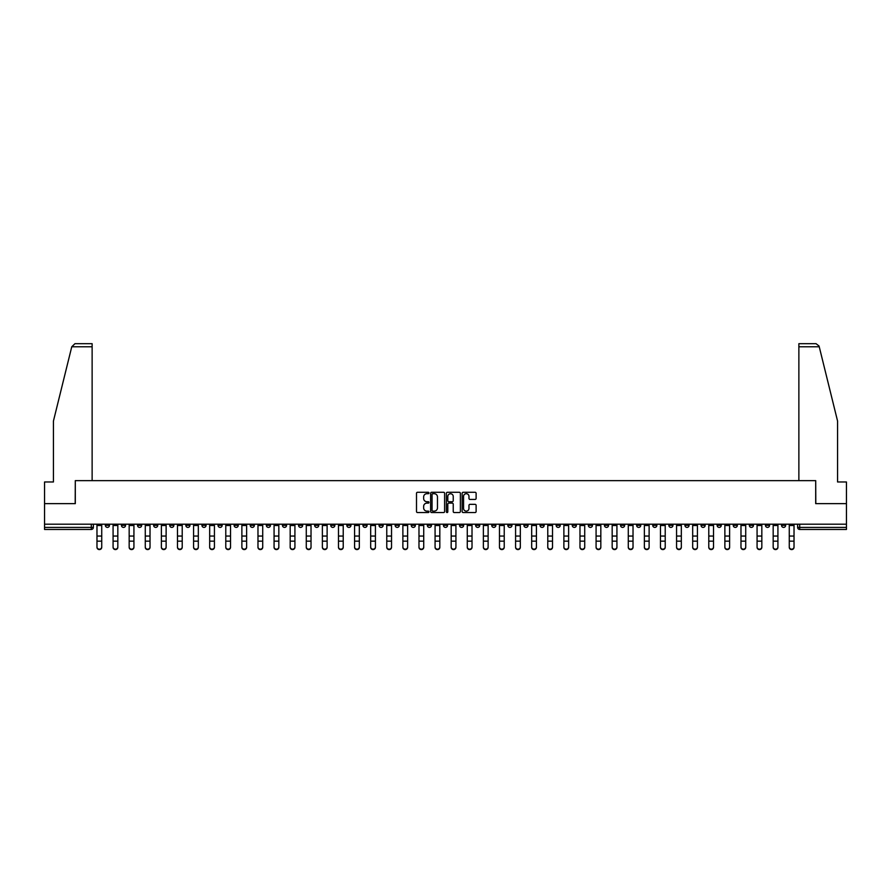 <?xml version="1.0" encoding="UTF-8"?>
<svg xmlns="http://www.w3.org/2000/svg" width="891" height="891" viewBox="0 0 891 891"><rect width="100%" height="100%" fill="white"/><g stroke="black" fill="none" stroke-linecap="round" stroke-linejoin="round"><path stroke-width="1.34" d="M428.983 492.99A0.713 0.713 0 0 0 428.281 492.289L417.511 492.289A1.014 1.014 0 0 0 416.498 493.302L416.498 511.534A1.014 1.014 0 0 0 417.511 512.548L428.281 512.548A0.713 0.713 0 0 0 428.983 511.835A0.713 0.713 0 0 0 428.281 511.122L426.889 511.122A3.241 3.241 0 0 1 423.648 507.881L423.648 506.366A3.241 3.241 0 0 1 426.889 503.125L428.281 503.125A0.713 0.713 0 0 0 428.983 502.413A0.713 0.713 0 0 0 428.281 501.711L426.889 501.711A3.241 3.241 0 0 1 423.648 498.47L423.648 496.944A3.241 3.241 0 0 1 426.889 493.703L428.281 493.703A0.713 0.713 0 0 0 428.983 492.99M636.631 524.186L636.631 525.322L640.763 525.322A2.06 2.06 0 0 1 638.702 527.394A2.06 2.06 0 0 1 636.631 525.322L636.631 524.186M540.035 524.186L540.035 525.322L544.167 525.322A2.06 2.06 0 0 1 542.096 527.394A2.06 2.06 0 0 1 540.035 525.322L540.035 524.186M523.93 524.186L523.93 525.322L528.062 525.322A2.06 2.06 0 0 1 526.002 527.394A2.06 2.06 0 0 1 523.93 525.322L523.93 524.186M427.335 524.186L427.335 525.322L431.467 525.322A2.06 2.06 0 0 1 429.395 527.394A2.06 2.06 0 0 1 427.335 525.322L427.335 524.186M411.241 524.186L411.241 525.322L415.362 525.322A2.06 2.06 0 0 1 413.301 527.394A2.06 2.06 0 0 1 411.241 525.322L411.241 524.186M395.136 524.186L395.136 525.322L399.268 525.322A2.06 2.06 0 0 1 397.197 527.394A2.06 2.06 0 0 1 395.136 525.322L395.136 524.186M362.938 524.186L362.938 525.322L367.07 525.322A2.06 2.06 0 0 1 364.998 527.394A2.06 2.06 0 0 1 362.938 525.322L362.938 524.186M330.739 525.322L330.739 524.186L330.739 525.322A2.06 2.06 0 0 0 332.8 527.394A2.06 2.06 0 0 1 330.739 525.322L334.86 525.322A2.06 2.06 0 0 1 332.8 527.394A2.06 2.06 0 0 0 334.86 525.322L334.86 524.186L334.86 525.322M314.634 525.322L314.634 524.186L314.634 525.322A2.06 2.06 0 0 0 316.706 527.394A2.06 2.06 0 0 1 314.634 525.322L318.766 525.322A2.06 2.06 0 0 1 316.706 527.394M298.541 525.322L298.541 524.186L298.541 525.322A2.06 2.06 0 0 0 300.601 527.394A2.06 2.06 0 0 1 298.541 525.322L302.662 525.322A2.06 2.06 0 0 1 300.601 527.394A2.06 2.06 0 0 0 302.662 525.322L302.662 524.186L302.662 525.322M282.436 524.186L282.436 525.322L286.568 525.322A2.06 2.06 0 0 1 284.496 527.394A2.06 2.06 0 0 1 282.436 525.322L282.436 524.186M266.342 524.186L266.342 525.322L270.463 525.322A2.06 2.06 0 0 1 268.403 527.394A2.06 2.06 0 0 1 266.342 525.322L266.342 524.186M250.237 524.186L250.237 525.322L254.369 525.322A2.06 2.06 0 0 1 252.298 527.394A2.06 2.06 0 0 1 250.237 525.322L250.237 524.186M234.133 525.322L234.133 524.186L234.133 525.322A2.06 2.06 0 0 0 236.204 527.394A2.06 2.06 0 0 1 234.133 525.322L238.265 525.322A2.06 2.06 0 0 1 236.204 527.394M201.934 525.322L201.934 524.186L201.934 525.322A2.06 2.06 0 0 0 204.006 527.394A2.06 2.06 0 0 1 201.934 525.322L206.066 525.322A2.06 2.06 0 0 1 204.006 527.394A2.06 2.06 0 0 0 206.066 525.322L206.066 524.186L206.066 525.322M185.84 525.322L185.84 524.186L185.84 525.322A2.06 2.06 0 0 0 187.901 527.394A2.06 2.06 0 0 1 185.84 525.322L189.961 525.322A2.06 2.06 0 0 1 187.901 527.394A2.06 2.06 0 0 0 189.961 525.322L189.961 524.186L189.961 525.322M169.736 525.322L169.736 524.186L169.736 525.322A2.06 2.06 0 0 0 171.796 527.394A2.06 2.06 0 0 1 169.736 525.322L173.868 525.322A2.06 2.06 0 0 1 171.796 527.394A2.06 2.06 0 0 0 173.868 525.322L173.868 524.186L173.868 525.322M153.642 525.322L153.642 524.186L153.642 525.322A2.06 2.06 0 0 0 155.702 527.394A2.06 2.06 0 0 1 153.642 525.322L157.763 525.322A2.06 2.06 0 0 1 155.702 527.394M137.537 525.322L137.537 524.186L137.537 525.322A2.06 2.06 0 0 0 139.597 527.394A2.06 2.06 0 0 1 137.537 525.322L141.669 525.322A2.06 2.06 0 0 1 139.597 527.394A2.06 2.06 0 0 0 141.669 525.322L141.669 524.186L141.669 525.322M121.432 525.322L121.432 524.186L121.432 525.322A2.06 2.06 0 0 0 123.504 527.394A2.06 2.06 0 0 1 121.432 525.322L125.564 525.322A2.06 2.06 0 0 1 123.504 527.394A2.06 2.06 0 0 0 125.564 525.322L125.564 524.186L125.564 525.322M475.103 499.428A1.014 1.014 0 0 0 476.117 498.414L476.117 493.302A1.014 1.014 0 0 0 475.103 492.289L463.153 492.289A1.014 1.014 0 0 0 462.139 493.302L462.139 511.534A1.014 1.014 0 0 0 463.153 512.548L475.103 512.548A1.014 1.014 0 0 0 476.117 511.534L476.117 505.353A1.014 1.014 0 0 0 475.103 504.339L469.991 504.339A1.014 1.014 0 0 0 468.978 505.353L468.978 508.416A2.706 2.706 0 0 1 466.271 511.122A2.706 2.706 0 0 1 463.554 508.416L463.554 496.41A2.706 2.706 0 0 1 466.271 493.703A2.706 2.706 0 0 1 468.978 496.41L468.978 498.414A1.014 1.014 0 0 0 469.991 499.428L475.103 499.428M71.759 346.777L74.944 343.692L92.129 343.692L92.129 346.777L71.759 346.777L53.427 421.087L53.427 481.975L44.55 481.975L44.55 503.649L75.301 503.649L75.301 480.639L815.699 480.639L815.699 503.649L846.45 503.649L846.45 524.186L44.55 524.186L44.55 527.394L93.366 527.394L93.366 524.186M44.55 503.649L44.55 524.186M444.609 493.302A1.014 1.014 0 0 0 443.595 492.289L431.645 492.289A1.014 1.014 0 0 0 430.631 493.302L430.631 511.534A1.014 1.014 0 0 0 431.645 512.548L443.595 512.548A1.014 1.014 0 0 0 444.609 511.534L444.609 493.302M447.405 492.289L459.355 492.289A1.014 1.014 0 0 1 460.369 493.302L460.369 511.534A1.014 1.014 0 0 1 459.355 512.548L454.232 512.548A1.014 1.014 0 0 1 453.229 511.534L453.229 504.139A1.014 1.014 0 0 0 452.216 503.125L448.819 503.125A1.014 1.014 0 0 0 447.805 504.139L447.805 511.835A0.713 0.713 0 0 1 447.093 512.548A0.713 0.713 0 0 1 446.391 511.835L446.391 493.302A1.014 1.014 0 0 1 447.405 492.289M797.634 524.186L797.634 527.394L846.45 527.394L846.45 529.454L799.695 529.454A2.06 2.06 0 0 1 797.634 527.394M846.45 524.186L846.45 527.394M93.366 527.394A2.06 2.06 0 0 1 91.305 529.454L44.55 529.454L44.55 527.394M785.662 524.186L785.662 525.322A2.06 2.06 0 0 1 783.601 527.394A2.06 2.06 0 0 1 781.53 525.322L785.662 525.322M781.53 524.186L781.53 525.322M769.568 524.186L769.568 525.322A2.06 2.06 0 0 1 767.496 527.394A2.06 2.06 0 0 1 765.436 525.322A2.06 2.06 0 0 0 767.496 527.394A2.06 2.06 0 0 0 769.568 525.322L765.436 525.322L765.436 524.186M753.463 524.186L753.463 525.322A2.06 2.06 0 0 1 751.403 527.394A2.06 2.06 0 0 1 749.331 525.322L753.463 525.322M749.331 524.186L749.331 525.322M737.358 524.186L737.358 525.322A2.06 2.06 0 0 1 735.298 527.394A2.06 2.06 0 0 1 733.237 525.322L737.358 525.322M733.237 524.186L733.237 525.322M721.264 525.322L721.264 524.186L721.264 525.322A2.06 2.06 0 0 1 719.204 527.394A2.06 2.06 0 0 1 717.132 525.322L721.264 525.322A2.06 2.06 0 0 1 719.204 527.394M717.132 524.186L717.132 525.322M705.16 524.186L705.16 525.322A2.06 2.06 0 0 1 703.099 527.394A2.06 2.06 0 0 1 701.039 525.322A2.06 2.06 0 0 0 703.099 527.394M701.039 524.186L701.039 525.322L705.16 525.322M689.066 524.186L689.066 525.322A2.06 2.06 0 0 1 686.994 527.394A2.06 2.06 0 0 1 684.934 525.322L689.066 525.322A2.06 2.06 0 0 1 686.994 527.394M684.934 524.186L684.934 525.322M672.961 524.186L672.961 525.322A2.06 2.06 0 0 1 670.901 527.394A2.06 2.06 0 0 1 668.84 525.322A2.06 2.06 0 0 0 670.901 527.394M668.84 524.186L668.84 525.322L672.961 525.322M656.867 524.186L656.867 525.322A2.06 2.06 0 0 1 654.796 527.394A2.06 2.06 0 0 1 652.735 525.322L656.867 525.322M652.735 524.186L652.735 525.322M640.763 524.186L640.763 525.322A2.06 2.06 0 0 1 638.702 527.394M624.658 524.186L624.658 525.322A2.06 2.06 0 0 1 622.597 527.394A2.06 2.06 0 0 1 620.537 525.322L624.658 525.322M620.537 524.186L620.537 525.322M608.564 524.186L608.564 525.322A2.06 2.06 0 0 1 606.504 527.394A2.06 2.06 0 0 1 604.432 525.322L608.564 525.322M604.432 524.186L604.432 525.322M592.459 524.186L592.459 525.322A2.06 2.06 0 0 1 590.399 527.394A2.06 2.06 0 0 1 588.338 525.322A2.06 2.06 0 0 0 590.399 527.394M588.338 524.186L588.338 525.322L592.459 525.322M576.366 524.186L576.366 525.322A2.06 2.06 0 0 1 574.294 527.394A2.06 2.06 0 0 1 572.234 525.322L576.366 525.322M572.234 524.186L572.234 525.322M560.261 524.186L560.261 525.322A2.06 2.06 0 0 1 558.2 527.394A2.06 2.06 0 0 1 556.14 525.322L560.261 525.322M556.14 524.186L556.14 525.322M544.167 524.186L544.167 525.322M528.062 524.186L528.062 525.322L528.062 524.186M511.969 524.186L511.969 525.322A2.06 2.06 0 0 1 509.897 527.394A2.06 2.06 0 0 1 507.837 525.322L511.969 525.322M507.837 524.186L507.837 525.322M495.864 524.186L495.864 525.322A2.06 2.06 0 0 1 493.803 527.394A2.06 2.06 0 0 1 491.732 525.322L495.864 525.322M491.732 524.186L491.732 525.322M479.759 524.186L479.759 525.322A2.06 2.06 0 0 1 477.699 527.394A2.06 2.06 0 0 1 475.638 525.322L479.759 525.322M475.638 524.186L475.638 525.322M463.665 524.186L463.665 525.322A2.06 2.06 0 0 1 461.605 527.394A2.06 2.06 0 0 1 459.533 525.322L463.665 525.322M459.533 524.186L459.533 525.322M447.56 524.186L447.56 525.322A2.06 2.06 0 0 1 445.5 527.394A2.06 2.06 0 0 1 443.44 525.322L447.56 525.322M443.44 524.186L443.44 525.322M431.467 524.186L431.467 525.322A2.06 2.06 0 0 1 429.395 527.394M415.362 524.186L415.362 525.322M399.268 525.322L399.268 524.186L399.268 525.322A2.06 2.06 0 0 1 397.197 527.394M383.163 524.186L383.163 525.322A2.06 2.06 0 0 1 381.103 527.394A2.06 2.06 0 0 1 379.031 525.322A2.06 2.06 0 0 0 381.103 527.394A2.06 2.06 0 0 0 383.163 525.322L379.031 525.322L379.031 524.186M367.07 525.322L367.07 524.186L367.07 525.322A2.06 2.06 0 0 1 364.998 527.394M350.965 524.186L350.965 525.322A2.06 2.06 0 0 1 348.904 527.394A2.06 2.06 0 0 1 346.833 525.322A2.06 2.06 0 0 0 348.904 527.394M346.833 524.186L346.833 525.322L350.965 525.322M318.766 524.186L318.766 525.322L318.766 524.186M286.568 525.322L286.568 524.186L286.568 525.322A2.06 2.06 0 0 1 284.496 527.394M270.463 525.322L270.463 524.186L270.463 525.322A2.06 2.06 0 0 1 268.403 527.394M254.369 525.322L254.369 524.186L254.369 525.322A2.06 2.06 0 0 1 252.298 527.394M238.265 524.186L238.265 525.322L238.265 524.186M222.16 525.322L222.16 524.186L222.16 525.322A2.06 2.06 0 0 1 220.099 527.394A2.06 2.06 0 0 1 218.039 525.322L222.16 525.322A2.06 2.06 0 0 1 220.099 527.394M218.039 524.186L218.039 525.322M157.763 524.186L157.763 525.322L157.763 524.186M109.47 524.186L109.47 525.322A2.06 2.06 0 0 1 107.399 527.394A2.06 2.06 0 0 1 105.338 525.322A2.06 2.06 0 0 0 107.399 527.394A2.06 2.06 0 0 0 109.47 525.322L109.47 524.186M105.338 524.186L105.338 525.322L109.47 525.322M432.759 493.703A0.713 0.713 0 0 0 432.057 494.416L432.057 510.42A0.713 0.713 0 0 0 432.759 511.122L434.229 511.122A3.241 3.241 0 0 0 437.47 507.881L437.47 496.944A3.241 3.241 0 0 0 434.229 493.703L432.759 493.703M453.229 496.465A2.706 2.706 0 0 0 450.512 493.759A2.706 2.706 0 0 0 447.805 496.465L447.805 500.697A1.014 1.014 0 0 0 448.819 501.711L452.216 501.711A1.014 1.014 0 0 0 453.229 500.697L453.229 496.465M96.974 547.308L96.974 546.918A2.372 2.261 0 0 0 99.347 549.179A2.372 2.261 0 0 0 101.73 546.918L101.73 547.308A2.372 2.261 180 0 1 99.347 549.58A2.372 2.261 180 0 1 96.974 547.308L96.974 541.561M96.974 524.186L96.974 546.918M101.73 524.186L101.73 546.918M113.079 547.308L113.079 546.918A2.372 2.261 0 0 0 115.451 549.179A2.372 2.261 0 0 0 117.824 546.918L117.824 547.308A2.372 2.261 180 0 1 115.451 549.58A2.372 2.261 180 0 1 113.079 547.308L113.079 541.561M129.173 547.308L129.173 546.918A2.372 2.261 0 0 0 131.556 549.179A2.372 2.261 0 0 0 133.928 546.918L133.928 547.308A2.372 2.261 180 0 1 131.556 549.58A2.372 2.261 180 0 1 129.173 547.308L129.173 541.561M92.129 480.639L92.129 346.777M75.2 503.649L75.301 480.639M846.45 503.649L846.45 481.975L837.573 481.975L837.573 421.087L819.063 346.042L816.056 343.692L798.871 343.692L816.056 343.692M798.871 480.639L798.871 343.692M815.8 503.649L815.699 480.639M113.079 524.186L113.079 546.918M117.824 524.186L117.824 546.918M129.173 524.186L129.173 546.918M133.928 524.186L133.928 546.918M145.278 547.308L145.278 546.918A2.372 2.261 0 0 0 147.65 549.179A2.372 2.261 0 0 0 150.022 546.918L150.022 547.308A2.372 2.261 180 0 1 147.65 549.58A2.372 2.261 180 0 1 145.278 547.308L145.278 541.561M161.382 547.308L161.382 546.918A2.372 2.261 0 0 0 163.755 549.179A2.372 2.261 0 0 0 166.127 546.918L166.127 547.308A2.372 2.261 180 0 1 163.755 549.58A2.372 2.261 180 0 1 161.382 547.308L161.382 541.561M177.476 547.308L177.476 546.918A2.372 2.261 0 0 0 179.848 549.179A2.372 2.261 0 0 0 182.221 546.918L182.221 547.308A2.372 2.261 180 0 1 179.848 549.58A2.372 2.261 180 0 1 177.476 547.308L177.476 541.561M145.278 524.186L145.278 546.918M150.022 524.186L150.022 546.918M161.382 524.186L161.382 546.918M166.127 524.186L166.127 546.918M177.476 524.186L177.476 546.918M182.221 524.186L182.221 546.918M193.581 547.308L193.581 546.918A2.372 2.261 0 0 0 195.953 549.179A2.372 2.261 0 0 0 198.325 546.918L198.325 547.308A2.372 2.261 180 0 1 195.953 549.58A2.372 2.261 180 0 1 193.581 547.308L193.581 541.561M193.581 524.186L193.581 546.918M198.325 524.186L198.325 546.918M209.675 547.308L209.675 546.918A2.372 2.261 0 0 0 212.047 549.179A2.372 2.261 0 0 0 214.43 546.918L214.43 547.308A2.372 2.261 180 0 1 212.047 549.58A2.372 2.261 180 0 1 209.675 547.308L209.675 541.561M209.675 524.186L209.675 546.918M214.43 524.186L214.43 546.918M225.779 547.308L225.779 546.918A2.372 2.261 0 0 0 228.152 549.179A2.372 2.261 0 0 0 230.524 546.918L230.524 547.308A2.372 2.261 180 0 1 228.152 549.58A2.372 2.261 180 0 1 225.779 547.308L225.779 541.561M225.779 524.186L225.779 546.918M230.524 524.186L230.524 546.918M241.873 547.308L241.873 546.918A2.372 2.261 0 0 0 244.257 549.179A2.372 2.261 0 0 0 246.629 546.918L246.629 547.308A2.372 2.261 180 0 1 244.257 549.58A2.372 2.261 180 0 1 241.873 547.308L241.873 541.561M241.873 524.186L241.873 546.918M246.629 524.186L246.629 546.918M257.978 547.308L257.978 546.918A2.372 2.261 0 0 0 260.35 549.179A2.372 2.261 0 0 0 262.722 546.918L262.722 547.308A2.372 2.261 180 0 1 260.35 549.58A2.372 2.261 180 0 1 257.978 547.308L257.978 541.561M257.978 524.186L257.978 546.918M262.722 524.186L262.722 546.918M274.072 547.308L274.072 546.918A2.372 2.261 0 0 0 276.455 549.179A2.372 2.261 0 0 0 278.827 546.918L278.827 547.308A2.372 2.261 180 0 1 276.455 549.58A2.372 2.261 180 0 1 274.072 547.308L274.072 541.561M274.072 524.186L274.072 546.918M278.827 524.186L278.827 546.918M290.176 547.308L290.176 546.918A2.372 2.261 0 0 0 292.549 549.179A2.372 2.261 0 0 0 294.921 546.918L294.921 547.308A2.372 2.261 180 0 1 292.549 549.58A2.372 2.261 180 0 1 290.176 547.308L290.176 541.561M290.176 524.186L290.176 546.918M294.921 524.186L294.921 546.918M306.281 547.308L306.281 546.918A2.372 2.261 0 0 0 308.654 549.179A2.372 2.261 0 0 0 311.026 546.918L311.026 547.308A2.372 2.261 180 0 1 308.654 549.58A2.372 2.261 180 0 1 306.281 547.308L306.281 541.561M306.281 524.186L306.281 546.918M311.026 524.186L311.026 546.918M322.375 547.308L322.375 546.918A2.372 2.261 0 0 0 324.747 549.179A2.372 2.261 0 0 0 327.12 546.918L327.12 547.308A2.372 2.261 180 0 1 324.747 549.58A2.372 2.261 180 0 1 322.375 547.308L322.375 541.561M322.375 524.186L322.375 546.918M327.12 524.186L327.12 546.918M338.48 547.308L338.48 546.918A2.372 2.261 0 0 0 340.852 549.179A2.372 2.261 0 0 0 343.224 546.918L343.224 547.308A2.372 2.261 180 0 1 340.852 549.58A2.372 2.261 180 0 1 338.48 547.308L338.48 541.561M338.48 524.186L338.48 546.918M343.224 524.186L343.224 546.918M354.573 547.308L354.573 546.918A2.372 2.261 0 0 0 356.946 549.179A2.372 2.261 0 0 0 359.329 546.918L359.329 547.308A2.372 2.261 180 0 1 356.946 549.58A2.372 2.261 180 0 1 354.573 547.308L354.573 541.561M354.573 524.186L354.573 546.918M359.329 524.186L359.329 546.918M370.678 547.308L370.678 546.918A2.372 2.261 0 0 0 373.051 549.179A2.372 2.261 0 0 0 375.423 546.918L375.423 547.308A2.372 2.261 180 0 1 373.051 549.58A2.372 2.261 180 0 1 370.678 547.308L370.678 541.561M370.678 524.186L370.678 546.918M375.423 524.186L375.423 546.918M386.772 547.308L386.772 546.918A2.372 2.261 0 0 0 389.155 549.179A2.372 2.261 0 0 0 391.528 546.918L391.528 547.308A2.372 2.261 180 0 1 389.155 549.58A2.372 2.261 180 0 1 386.772 547.308L386.772 541.561M386.772 524.186L386.772 546.918M391.528 524.186L391.528 546.918M402.877 547.308L402.877 546.918A2.372 2.261 0 0 0 405.249 549.179A2.372 2.261 0 0 0 407.621 546.918L407.621 547.308A2.372 2.261 180 0 1 405.249 549.58A2.372 2.261 180 0 1 402.877 547.308L402.877 541.561M402.877 524.186L402.877 546.918M407.621 524.186L407.621 546.918M418.982 547.308L418.982 546.918A2.372 2.261 0 0 0 421.354 549.179A2.372 2.261 0 0 0 423.726 546.918L423.726 547.308A2.372 2.261 180 0 1 421.354 549.58A2.372 2.261 180 0 1 418.982 547.308L418.982 541.561M418.982 524.186L418.982 546.918M423.726 524.186L423.726 546.918M435.075 547.308L435.075 546.918A2.372 2.261 0 0 0 437.448 549.179A2.372 2.261 0 0 0 439.82 546.918L439.82 547.308A2.372 2.261 180 0 1 437.448 549.58A2.372 2.261 180 0 1 435.075 547.308L435.075 541.561M435.075 524.186L435.075 546.918M439.82 524.186L439.82 546.918M451.18 547.308L451.18 546.918A2.372 2.261 0 0 0 453.552 549.179A2.372 2.261 0 0 0 455.925 546.918L455.925 547.308A2.372 2.261 180 0 1 453.552 549.58A2.372 2.261 180 0 1 451.18 547.308L451.18 541.561M451.18 524.186L451.18 546.918M455.925 524.186L455.925 546.918M467.274 547.308L467.274 546.918A2.372 2.261 0 0 0 469.646 549.179A2.372 2.261 0 0 0 472.018 546.918L472.018 547.308A2.372 2.261 180 0 1 469.646 549.58A2.372 2.261 180 0 1 467.274 547.308L467.274 541.561M467.274 524.186L467.274 546.918M472.018 524.186L472.018 546.918M483.379 547.308L483.379 546.918A2.372 2.261 0 0 0 485.751 549.179A2.372 2.261 0 0 0 488.123 546.918L488.123 547.308A2.372 2.261 180 0 1 485.751 549.58A2.372 2.261 180 0 1 483.379 547.308L483.379 541.561M483.379 524.186L483.379 546.918M488.123 524.186L488.123 546.918M499.472 547.308L499.472 546.918A2.372 2.261 0 0 0 501.845 549.179A2.372 2.261 0 0 0 504.228 546.918L504.228 547.308A2.372 2.261 180 0 1 501.845 549.58A2.372 2.261 180 0 1 499.472 547.308L499.472 541.561M499.472 524.186L499.472 546.918M504.228 524.186L504.228 546.918M515.577 547.308L515.577 546.918A2.372 2.261 0 0 0 517.949 549.179A2.372 2.261 0 0 0 520.322 546.918L520.322 547.308A2.372 2.261 180 0 1 517.949 549.58A2.372 2.261 180 0 1 515.577 547.308L515.577 541.561M515.577 524.186L515.577 546.918M520.322 524.186L520.322 546.918M531.671 547.308L531.671 546.918A2.372 2.261 0 0 0 534.054 549.179A2.372 2.261 0 0 0 536.427 546.918L536.427 547.308A2.372 2.261 180 0 1 534.054 549.58A2.372 2.261 180 0 1 531.671 547.308L531.671 541.561M531.671 524.186L531.671 546.918M536.427 524.186L536.427 546.918M547.776 547.308L547.776 546.918A2.372 2.261 0 0 0 550.148 549.179A2.372 2.261 0 0 0 552.52 546.918L552.52 547.308A2.372 2.261 180 0 1 550.148 549.58A2.372 2.261 180 0 1 547.776 547.308L547.776 541.561M547.776 524.186L547.776 546.918M552.52 524.186L552.52 546.918M563.88 547.308L563.88 546.918A2.372 2.261 0 0 0 566.253 549.179A2.372 2.261 0 0 0 568.625 546.918L568.625 547.308A2.372 2.261 180 0 1 566.253 549.58A2.372 2.261 180 0 1 563.88 547.308L563.88 541.561M563.88 524.186L563.88 546.918M568.625 524.186L568.625 546.918M579.974 547.308L579.974 546.918A2.372 2.261 0 0 0 582.346 549.179A2.372 2.261 0 0 0 584.719 546.918L584.719 547.308A2.372 2.261 180 0 1 582.346 549.58A2.372 2.261 180 0 1 579.974 547.308L579.974 541.561M579.974 524.186L579.974 546.918M584.719 524.186L584.719 546.918M596.079 547.308L596.079 546.918A2.372 2.261 0 0 0 598.451 549.179A2.372 2.261 0 0 0 600.824 546.918L600.824 547.308A2.372 2.261 180 0 1 598.451 549.58A2.372 2.261 180 0 1 596.079 547.308L596.079 541.561M596.079 524.186L596.079 546.918M600.824 524.186L600.824 546.918M612.173 547.308L612.173 546.918A2.372 2.261 0 0 0 614.545 549.179A2.372 2.261 0 0 0 616.928 546.918L616.928 547.308A2.372 2.261 180 0 1 614.545 549.58A2.372 2.261 180 0 1 612.173 547.308L612.173 541.561M612.173 524.186L612.173 546.918M616.928 524.186L616.928 546.918M628.278 547.308L628.278 546.918A2.372 2.261 0 0 0 630.65 549.179A2.372 2.261 0 0 0 633.022 546.918L633.022 547.308A2.372 2.261 180 0 1 630.65 549.58A2.372 2.261 180 0 1 628.278 547.308L628.278 541.561M628.278 524.186L628.278 546.918M633.022 524.186L633.022 546.918M644.371 547.308L644.371 546.918A2.372 2.261 0 0 0 646.743 549.179A2.372 2.261 0 0 0 649.127 546.918L649.127 547.308A2.372 2.261 180 0 1 646.743 549.58A2.372 2.261 180 0 1 644.371 547.308L644.371 541.561M644.371 524.186L644.371 546.918M649.127 524.186L649.127 546.918M660.476 547.308L660.476 546.918A2.372 2.261 0 0 0 662.848 549.179A2.372 2.261 0 0 0 665.221 546.918L665.221 547.308A2.372 2.261 180 0 1 662.848 549.58A2.372 2.261 180 0 1 660.476 547.308L660.476 541.561M660.476 524.186L660.476 546.918M665.221 524.186L665.221 546.918M676.57 547.308L676.57 546.918A2.372 2.261 0 0 0 678.953 549.179A2.372 2.261 0 0 0 681.325 546.918L681.325 547.308A2.372 2.261 180 0 1 678.953 549.58A2.372 2.261 180 0 1 676.57 547.308L676.57 541.561M676.57 524.186L676.57 546.918M681.325 524.186L681.325 546.918M692.675 547.308L692.675 546.918A2.372 2.261 0 0 0 695.047 549.179A2.372 2.261 0 0 0 697.419 546.918L697.419 547.308A2.372 2.261 180 0 1 695.047 549.58A2.372 2.261 180 0 1 692.675 547.308L692.675 541.561M692.675 524.186L692.675 546.918M697.419 524.186L697.419 546.918M708.779 547.308L708.779 546.918A2.372 2.261 0 0 0 711.152 549.179A2.372 2.261 0 0 0 713.524 546.918L713.524 547.308A2.372 2.261 180 0 1 711.152 549.58A2.372 2.261 180 0 1 708.779 547.308L708.779 541.561M708.779 524.186L708.779 546.918M713.524 524.186L713.524 546.918M724.873 547.308L724.873 546.918A2.372 2.261 0 0 0 727.245 549.179A2.372 2.261 0 0 0 729.618 546.918L729.618 547.308A2.372 2.261 180 0 1 727.245 549.58A2.372 2.261 180 0 1 724.873 547.308L724.873 541.561M724.873 524.186L724.873 546.918M729.618 524.186L729.618 546.918M740.978 547.308L740.978 546.918A2.372 2.261 0 0 0 743.35 549.179A2.372 2.261 0 0 0 745.722 546.918L745.722 547.308A2.372 2.261 180 0 1 743.35 549.58A2.372 2.261 180 0 1 740.978 547.308L740.978 541.561M740.978 524.186L740.978 546.918M745.722 524.186L745.722 546.918M757.072 547.308L757.072 546.918A2.372 2.261 0 0 0 759.444 549.179A2.372 2.261 0 0 0 761.827 546.918L761.827 547.308A2.372 2.261 180 0 1 759.444 549.58A2.372 2.261 180 0 1 757.072 547.308L757.072 541.561M757.072 524.186L757.072 546.918M761.827 524.186L761.827 546.918M773.176 547.308L773.176 546.918A2.372 2.261 0 0 0 775.549 549.179A2.372 2.261 0 0 0 777.921 546.918L777.921 547.308A2.372 2.261 180 0 1 775.549 549.58A2.372 2.261 180 0 1 773.176 547.308L773.176 541.561M773.176 524.186L773.176 546.918M777.921 524.186L777.921 546.918M789.27 547.308L789.27 546.918A2.372 2.261 0 0 0 791.654 549.179A2.372 2.261 0 0 0 794.026 546.918L794.026 547.308A2.372 2.261 180 0 1 791.654 549.58A2.372 2.261 180 0 1 789.27 547.308L789.27 541.561M789.27 524.186L789.27 546.918M794.026 524.186L794.026 546.918M91.305 524.186L91.305 529.454M799.695 524.186L799.695 529.454M101.73 525.49L96.974 525.49M101.73 536.048L96.974 536.048M101.73 541.16L96.974 541.16M819.241 346.777L798.871 346.777M117.824 525.49L113.079 525.49M117.824 536.048L113.079 536.048M117.824 541.16L113.079 541.16M133.928 525.49L129.173 525.49M133.928 536.048L129.173 536.048M133.928 541.16L129.173 541.16M150.022 525.49L145.278 525.49M150.022 536.048L145.278 536.048M150.022 541.16L145.278 541.16M166.127 525.49L161.382 525.49M166.127 536.048L161.382 536.048M166.127 541.16L161.382 541.16M182.221 525.49L177.476 525.49M182.221 536.048L177.476 536.048M182.221 541.16L177.476 541.16M198.325 525.49L193.581 525.49M198.325 536.048L193.581 536.048M198.325 541.16L193.581 541.16M214.43 525.49L209.675 525.49M214.43 536.048L209.675 536.048M214.43 541.16L209.675 541.16M230.524 525.49L225.779 525.49M230.524 536.048L225.779 536.048M230.524 541.16L225.779 541.16M246.629 525.49L241.873 525.49M246.629 536.048L241.873 536.048M246.629 541.16L241.873 541.16M262.722 525.49L257.978 525.49M262.722 536.048L257.978 536.048M262.722 541.16L257.978 541.16M278.827 525.49L274.072 525.49M278.827 536.048L274.072 536.048M278.827 541.16L274.072 541.16M294.921 525.49L290.176 525.49M294.921 536.048L290.176 536.048M294.921 541.16L290.176 541.16M311.026 525.49L306.281 525.49M311.026 536.048L306.281 536.048M311.026 541.16L306.281 541.16M327.12 525.49L322.375 525.49M327.12 536.048L322.375 536.048M327.12 541.16L322.375 541.16M343.224 525.49L338.48 525.49M343.224 536.048L338.48 536.048M343.224 541.16L338.48 541.16M359.329 525.49L354.573 525.49M359.329 536.048L354.573 536.048M359.329 541.16L354.573 541.16M375.423 525.49L370.678 525.49M375.423 536.048L370.678 536.048M375.423 541.16L370.678 541.16M391.528 525.49L386.772 525.49M391.528 536.048L386.772 536.048M391.528 541.16L386.772 541.16M407.621 525.49L402.877 525.49M407.621 536.048L402.877 536.048M407.621 541.16L402.877 541.16M423.726 525.49L418.982 525.49M423.726 536.048L418.982 536.048M423.726 541.16L418.982 541.16M439.82 525.49L435.075 525.49M439.82 536.048L435.075 536.048M439.82 541.16L435.075 541.16M455.925 525.49L451.18 525.49M455.925 536.048L451.18 536.048M455.925 541.16L451.18 541.16M472.018 525.49L467.274 525.49M472.018 536.048L467.274 536.048M472.018 541.16L467.274 541.16M488.123 525.49L483.379 525.49M488.123 536.048L483.379 536.048M488.123 541.16L483.379 541.16M504.228 525.49L499.472 525.49M504.228 536.048L499.472 536.048M504.228 541.16L499.472 541.16M520.322 525.49L515.577 525.49M520.322 536.048L515.577 536.048M520.322 541.16L515.577 541.16M536.427 525.49L531.671 525.49M536.427 536.048L531.671 536.048M536.427 541.16L531.671 541.16M552.52 525.49L547.776 525.49M552.52 536.048L547.776 536.048M552.52 541.16L547.776 541.16M568.625 525.49L563.88 525.49M568.625 536.048L563.88 536.048M568.625 541.16L563.88 541.16M584.719 525.49L579.974 525.49M584.719 536.048L579.974 536.048M584.719 541.16L579.974 541.16M600.824 525.49L596.079 525.49M600.824 536.048L596.079 536.048M600.824 541.16L596.079 541.16M616.928 525.49L612.173 525.49M616.928 536.048L612.173 536.048M616.928 541.16L612.173 541.16M633.022 525.49L628.278 525.49M633.022 536.048L628.278 536.048M633.022 541.16L628.278 541.16M649.127 525.49L644.371 525.49M649.127 536.048L644.371 536.048M649.127 541.16L644.371 541.16M665.221 525.49L660.476 525.49M665.221 536.048L660.476 536.048M665.221 541.16L660.476 541.16M681.325 525.49L676.57 525.49M681.325 536.048L676.57 536.048M681.325 541.16L676.57 541.16M697.419 525.49L692.675 525.49M697.419 536.048L692.675 536.048M697.419 541.16L692.675 541.16M713.524 525.49L708.779 525.49M713.524 536.048L708.779 536.048M713.524 541.16L708.779 541.16M729.618 525.49L724.873 525.49M729.618 536.048L724.873 536.048M729.618 541.16L724.873 541.16M745.722 525.49L740.978 525.49M745.722 536.048L740.978 536.048M745.722 541.16L740.978 541.16M761.827 525.49L757.072 525.49M761.827 536.048L757.072 536.048M761.827 541.16L757.072 541.16M777.921 525.49L773.176 525.49M777.921 536.048L773.176 536.048M777.921 541.16L773.176 541.16M794.026 525.49L789.27 525.49M794.026 536.048L789.27 536.048M794.026 541.16L789.27 541.16"/></g></svg>
